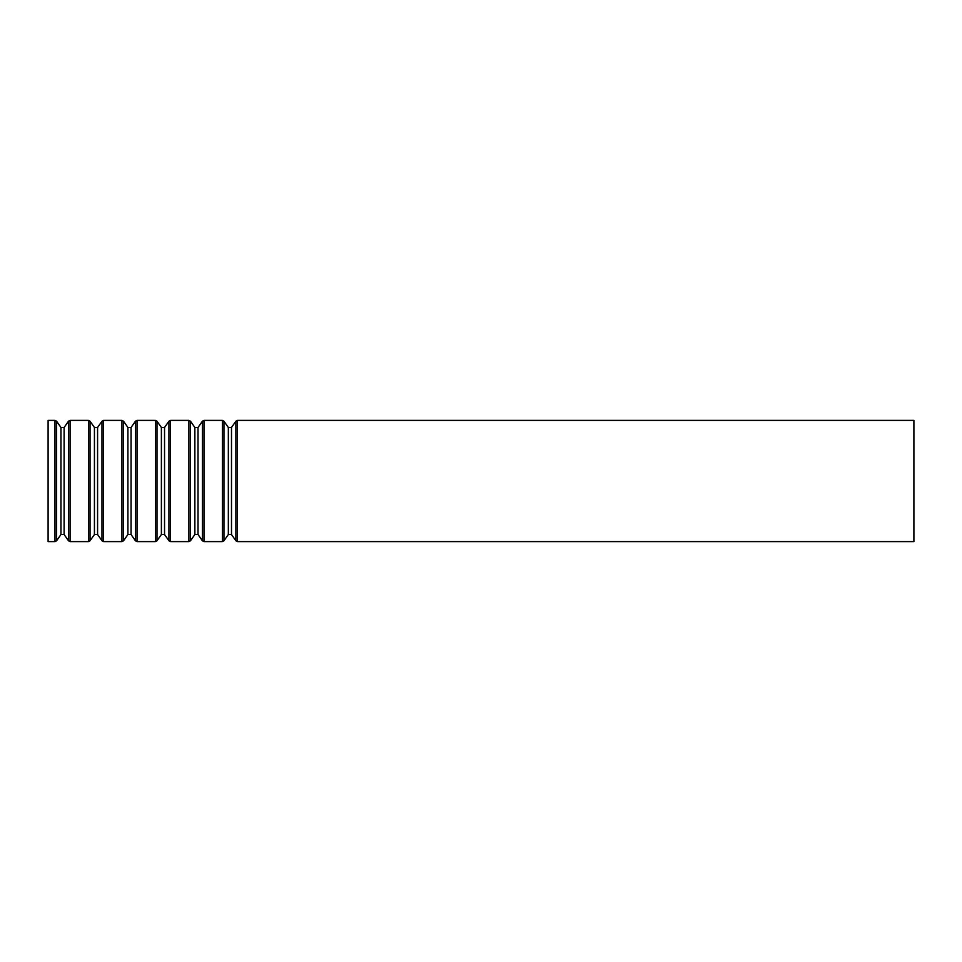 <?xml version="1.0" encoding="UTF-8"?>
<svg xmlns="http://www.w3.org/2000/svg" width="962" height="962" viewBox="0 0 962 962"><rect width="100%" height="100%" fill="white"/><g stroke="black" fill="none" stroke-linecap="round" stroke-linejoin="round"><path stroke-width="1.44" d="M54.99 541.606L54.99 420.394L48.1 420.394L48.1 541.606L54.99 541.606L56.566 540.788L56.566 421.212L60.955 427.489L60.955 534.511L56.566 540.788M913.9 420.394L913.9 541.606L237.458 541.606L237.458 420.394L913.9 420.394M235.882 540.788L231.493 534.511L231.493 427.489L235.882 421.212L235.882 540.788L237.458 541.606M228.343 427.489L228.343 534.511L223.954 540.788L223.954 421.212L228.343 427.489L231.493 427.489M223.954 421.212L222.378 420.394L222.378 541.606L223.954 540.788M222.378 420.394L203.98 420.394L203.98 541.606L222.378 541.606M202.405 540.788L198.016 534.511L198.016 427.489L202.405 421.212L202.405 540.788L203.98 541.606M194.865 427.489L194.865 534.511L190.476 540.788L190.476 421.212L194.865 427.489L198.016 427.489M190.476 421.212L188.901 420.394L188.901 541.606L190.476 540.788M188.901 420.394L170.502 420.394L170.502 541.606L188.901 541.606M168.927 540.788L164.538 534.511L164.538 427.489L168.927 421.212L168.927 540.788L170.502 541.606M161.388 427.489L161.388 534.511L156.998 540.788L156.998 421.212L161.388 427.489L164.538 427.489M156.998 421.212L155.423 420.394L155.423 541.606L156.998 540.788M155.423 420.394L137.025 420.394L137.025 541.606L155.423 541.606M135.45 540.788L131.06 534.511L131.06 427.489L135.45 421.212L135.45 540.788L137.025 541.606M127.91 427.489L127.91 534.511L123.521 540.788L123.521 421.212L127.91 427.489L131.06 427.489M123.521 421.212L121.946 420.394L121.946 541.606L123.521 540.788M121.946 420.394L103.547 420.394L103.547 541.606L121.946 541.606M101.972 540.788L97.583 534.511L97.583 427.489L101.972 421.212L101.972 540.788L103.547 541.606M94.432 427.489L94.432 534.511L90.043 540.788L90.043 421.212L94.432 427.489L97.583 427.489M90.043 421.212L88.468 420.394L88.468 541.606L90.043 540.788M88.468 420.394L70.07 420.394L70.07 541.606L88.468 541.606M68.494 540.788L64.105 534.511L64.105 427.489L68.494 421.212L68.494 540.788L70.07 541.606M235.882 421.212L237.458 420.394M231.493 534.511L228.343 534.511M202.405 421.212L203.98 420.394M198.016 534.511L194.865 534.511M168.927 421.212L170.502 420.394M164.538 534.511L161.388 534.511M135.45 421.212L137.025 420.394M131.06 534.511L127.91 534.511M101.972 421.212L103.547 420.394M97.583 534.511L94.432 534.511M68.494 421.212L70.07 420.394M64.105 427.489L60.955 427.489M64.105 534.511L60.955 534.511M54.99 420.394L56.566 421.212"/></g></svg>
